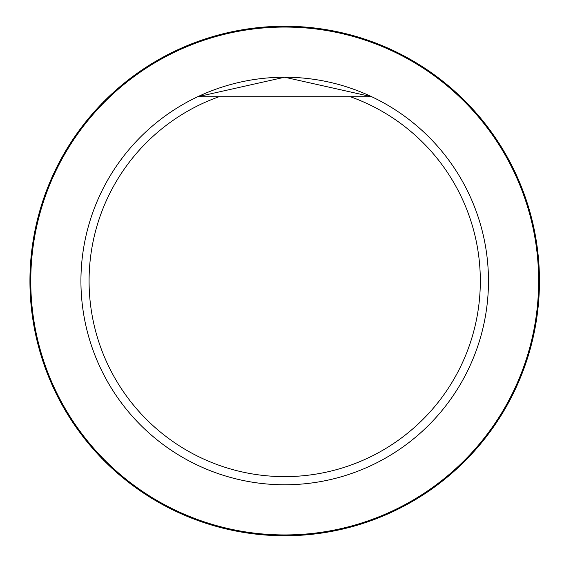 <?xml version="1.0" encoding="UTF-8"?>
<svg xmlns="http://www.w3.org/2000/svg" width="562" height="562" viewBox="0 0 562 562"><rect width="100%" height="100%" fill="white"/><g stroke="black" fill="none" stroke-linecap="round" stroke-linejoin="round"><path stroke-width="0.84" d="M350.358 96.727A195.618 195.618 0 0 1 441.88 397.46A195.618 195.618 0 0 1 127.525 397.46A195.618 195.618 0 0 1 219.047 96.727L371.693 96.727A203.774 203.774 0 0 1 314.551 482.575A203.774 203.774 0 0 1 197.712 96.727L284.653 77.226L371.693 96.727M219.047 96.727L197.712 96.727M488.476 281A203.774 203.774 0 0 1 260.325 483.313A203.774 203.774 0 0 1 86.759 232.605A203.774 203.774 0 0 1 488.476 281M30.762 281A253.94 253.94 0 0 1 411.672 61.082A253.94 253.94 0 0 1 411.672 500.918A253.94 253.94 0 0 1 30.762 281M29.941 281A254.755 254.755 0 0 1 412.079 60.373A254.755 254.755 0 0 1 412.079 501.627A254.755 254.755 0 0 1 29.941 281"/></g></svg>
